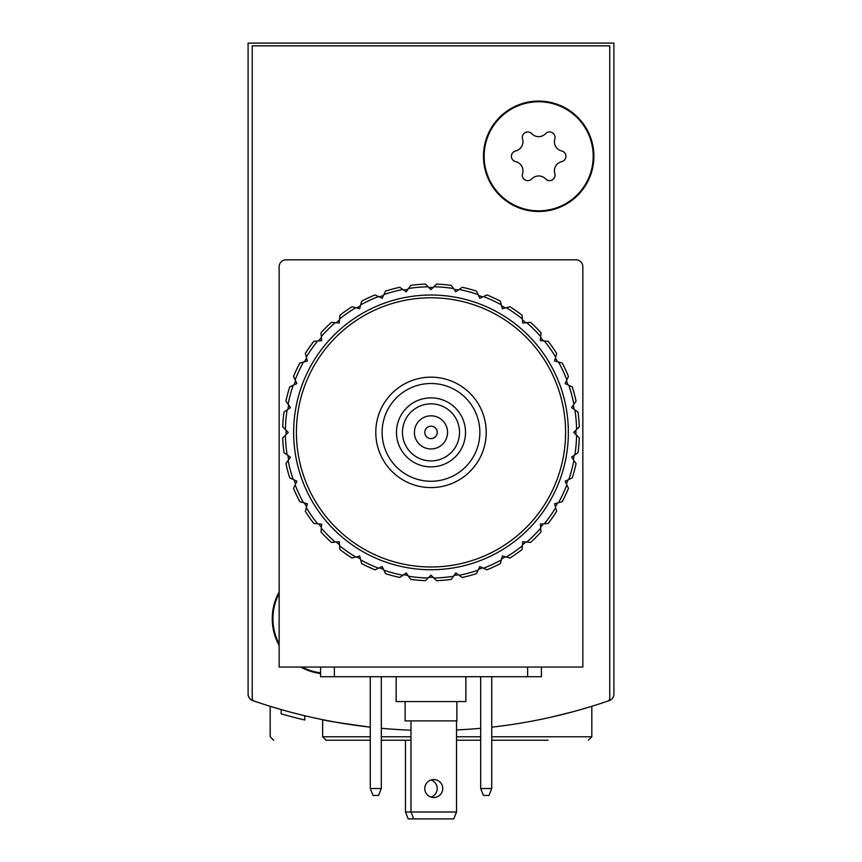 <?xml version="1.0" encoding="UTF-8"?>
<svg xmlns="http://www.w3.org/2000/svg" width="862" height="862" viewBox="0 0 862 862"><rect width="100%" height="100%" fill="white"/><g stroke="black" fill="none" stroke-linecap="round" stroke-linejoin="round"><path stroke-width="1.29" d="M248.094 622.881L248.094 694.072A6.907 6.907 0 0 0 252.738 700.591A545.269 545.269 0 0 0 306.118 716.063M555.882 716.063A545.269 545.269 0 0 0 609.262 700.591A6.907 6.907 0 0 0 613.906 694.072L613.906 43.1L248.094 43.1L248.094 694.072M491.739 727.162A545.269 545.269 0 0 0 607.904 701.065A2.758 2.758 0 0 0 609.768 698.446L609.768 45.858L252.232 45.858L252.232 698.446A2.758 2.758 0 0 0 254.096 701.065A545.269 545.269 0 0 0 370.261 727.162C339.402 722.895 323.53 720.395 322.636 719.673L332.969 721.666M335.749 722.173L362.234 726.203M552.51 716.839L572.594 711.85M581.516 709.361L591.817 706.301L581.57 709.351M284.816 710.59L281.174 709.566M273.631 740.221L270.183 736.762L270.183 706.301L280.484 709.372M280.527 709.383L270.485 706.398M613.906 694.072L613.906 622.881M304.76 715.74L304.76 719.996A549.406 549.406 0 0 1 281.152 713.865L281.152 709.555M281.152 713.865L284.816 714.889M286.658 715.395L288.619 715.923M370.261 740.221L326.084 740.221L322.636 736.762L322.636 719.673M381.306 740.221L410.98 740.221M456.537 740.221L480.694 740.221M491.739 740.221L548.038 740.221M408.222 818.9L413.749 818.9L410.98 811.993L405.463 811.993L408.222 818.9M431 779.991A8.976 8.976 0 0 1 431 797.07M405.463 811.993L405.463 740.221M480.694 728.282A545.269 545.269 0 0 1 456.537 729.952M410.98 730.189A545.269 545.269 0 0 1 381.306 728.282M320.567 673.524A55.222 55.222 0 0 1 300.741 667.048M279.148 645.466A55.222 55.222 0 0 1 279.148 592.011M593.886 156.291A55.222 55.222 0 0 1 511.069 204.111A55.222 55.222 0 0 1 511.069 108.472A55.222 55.222 0 0 1 593.886 156.291M479.865 432.379A48.865 48.865 0 0 1 406.562 474.703A48.865 48.865 0 0 1 406.562 390.055A48.865 48.865 0 0 1 479.865 432.379M465.512 432.379A34.512 34.512 0 0 1 413.749 462.269A34.512 34.512 0 0 1 413.749 402.489A34.512 34.512 0 0 1 465.512 432.379M486.222 432.379A55.222 55.222 0 0 1 403.394 480.199A55.222 55.222 0 0 1 403.394 384.56A55.222 55.222 0 0 1 486.222 432.379M459.532 432.379A28.532 28.532 0 0 1 416.734 457.086A28.532 28.532 0 0 1 416.734 407.672A28.532 28.532 0 0 1 459.532 432.379M447.561 432.379A16.561 16.561 0 0 1 422.714 446.731A16.561 16.561 0 0 1 422.714 418.038A16.561 16.561 0 0 1 447.561 432.379M437.217 432.379A6.217 6.217 0 0 1 427.897 437.756A6.217 6.217 0 0 1 427.897 427.002A6.217 6.217 0 0 1 437.217 432.379M538.675 101.77A54.521 54.521 0 0 1 585.891 183.563A54.521 54.521 0 0 1 491.448 183.563A54.521 54.521 0 0 1 538.675 101.77M515.605 150.99A9.547 9.547 0 0 0 522.544 138.965A5.452 5.452 0 0 1 531.735 133.664A9.547 9.547 0 0 0 545.614 133.664A5.452 5.452 0 0 1 554.805 138.965A9.547 9.547 0 0 0 561.744 150.99A5.452 5.452 0 0 1 561.744 161.603A9.547 9.547 0 0 0 554.805 173.618A5.452 5.452 0 0 1 545.614 178.93A9.547 9.547 0 0 0 531.735 178.93A5.452 5.452 0 0 1 522.544 173.618A9.547 9.547 0 0 0 515.605 161.603A5.452 5.452 0 0 1 515.605 150.99M320.567 672.823A54.521 54.521 0 0 1 302.196 667.048M279.148 644.011A54.521 54.521 0 0 1 279.148 593.465M370.261 788.525L373.02 795.432L378.547 795.432L381.306 788.525L370.261 788.525L370.261 676.713M381.306 676.713L381.306 788.525M480.694 788.525L483.453 795.432L488.98 795.432L491.739 788.525L480.694 788.525L480.694 676.713M491.739 676.713L491.739 788.525M279.148 667.048L279.148 266.724A6.907 6.907 0 0 1 286.055 259.828L575.945 259.828A6.907 6.907 0 0 1 582.852 266.724L582.852 667.048L279.148 667.048M541.433 667.048L541.433 676.713L320.567 676.713L320.567 667.048M442.734 788.525A8.976 8.976 0 0 1 429.276 796.305A8.976 8.976 0 0 1 429.276 780.756A8.976 8.976 0 0 1 442.734 788.525M410.98 720.891L410.98 811.993L456.537 811.993L456.537 720.891M456.537 811.993L453.778 818.9L413.749 818.9M405.118 701.56L405.118 720.891L456.882 720.891L456.882 701.56M396.143 676.713L396.143 701.56L465.857 701.56L465.857 676.713M282.704 426.83A148.393 148.393 0 0 1 283.997 412.101L290.429 407.597L285.925 401.153A148.393 148.393 0 0 1 289.751 386.887L296.873 383.558L293.554 376.446A148.393 148.393 0 0 1 299.793 363.042L307.389 361.016L305.353 353.42A148.393 148.393 0 0 1 313.833 341.32L321.655 340.63L320.976 332.807A148.393 148.393 0 0 1 331.428 322.356L339.251 323.034L339.94 315.212A148.393 148.393 0 0 1 352.041 306.732L359.637 308.768L361.663 301.183A148.393 148.393 0 0 1 375.056 294.933L382.178 298.252L385.497 291.13A148.393 148.393 0 0 1 399.774 287.305L406.217 291.809L408.545 288.49A145.635 145.635 0 0 1 428.134 286.777L431 289.643L436.56 284.094A148.393 148.393 0 0 1 451.279 285.376L455.782 291.809L462.226 287.305A148.393 148.393 0 0 1 476.503 291.13L479.822 298.252L486.944 294.933A148.393 148.393 0 0 1 500.337 301.183L502.363 308.768L509.959 306.732A148.393 148.393 0 0 1 522.06 315.212L522.749 323.034L530.572 322.356A148.393 148.393 0 0 1 541.024 332.807L540.345 340.63L548.167 341.32A148.393 148.393 0 0 1 556.647 353.42L554.611 361.016L562.207 363.042A148.393 148.393 0 0 1 568.446 376.446L565.127 383.558L572.249 386.887A148.393 148.393 0 0 1 576.075 401.153L571.571 407.597L578.003 412.101A148.393 148.393 0 0 1 579.296 426.83L573.736 432.379L579.296 437.939A148.393 148.393 0 0 1 578.003 452.658L571.571 457.162L576.075 463.605A148.393 148.393 0 0 1 572.249 477.882L565.127 481.201L568.446 488.323A148.393 148.393 0 0 1 562.207 501.716L554.611 503.753L556.647 511.338A148.393 148.393 0 0 1 548.167 523.449L540.345 524.128L541.024 531.962A148.393 148.393 0 0 1 530.572 542.403L522.749 541.724L522.06 549.547A148.393 148.393 0 0 1 509.959 558.026L502.363 555.99L500.337 563.586A148.393 148.393 0 0 1 486.944 569.825L479.822 566.506L476.503 573.629A148.393 148.393 0 0 1 462.226 577.454L455.782 572.95L451.279 579.383A148.393 148.393 0 0 1 436.56 580.676L431 575.116L425.44 580.676A148.393 148.393 0 0 1 410.721 579.383L406.217 572.95L399.774 577.454A148.393 148.393 0 0 1 385.497 573.629L382.178 566.506L375.056 569.825A148.393 148.393 0 0 1 361.663 563.586L359.637 555.99L352.041 558.026A148.393 148.393 0 0 1 339.94 549.547L339.251 541.724L331.428 542.403A148.393 148.393 0 0 1 320.976 531.962L321.655 524.128L313.833 523.449A148.393 148.393 0 0 1 305.353 511.338L307.389 503.753L299.793 501.716A148.393 148.393 0 0 1 293.554 488.323L296.873 481.201L289.751 477.882A148.393 148.393 0 0 1 285.925 463.605L290.429 457.162L283.997 452.658A148.393 148.393 0 0 1 282.704 437.939L288.264 432.379L282.704 426.83M285.397 429.513A145.635 145.635 0 0 1 287.111 409.924M288.102 404.267A145.635 145.635 0 0 1 293.188 385.282M295.16 379.883A145.635 145.635 0 0 1 303.467 362.062M306.333 357.094A145.635 145.635 0 0 1 317.615 340.986M321.3 336.589A145.635 145.635 0 0 1 335.21 322.69M339.606 318.994A145.635 145.635 0 0 1 355.715 307.712M360.682 304.846A145.635 145.635 0 0 1 378.504 296.539M383.892 294.578A145.635 145.635 0 0 1 402.888 289.481M433.866 286.777A145.635 145.635 0 0 1 453.455 288.49M459.112 289.481A145.635 145.635 0 0 1 478.108 294.578M483.496 296.539A145.635 145.635 0 0 1 501.318 304.846M506.285 307.712A145.635 145.635 0 0 1 522.394 318.994M526.79 322.69A145.635 145.635 0 0 1 540.7 336.589M544.385 340.986A145.635 145.635 0 0 1 555.667 357.094M558.533 362.062A145.635 145.635 0 0 1 566.84 379.883M568.812 385.282A145.635 145.635 0 0 1 573.898 404.267M574.889 409.924A145.635 145.635 0 0 1 576.603 429.513M576.603 435.256A145.635 145.635 0 0 1 574.889 454.834M573.898 460.491A145.635 145.635 0 0 1 568.812 479.487M566.84 484.875A145.635 145.635 0 0 1 558.533 502.697M555.667 507.675A145.635 145.635 0 0 1 544.385 523.773M540.7 528.169A145.635 145.635 0 0 1 526.79 542.079M522.394 545.765A145.635 145.635 0 0 1 506.285 557.046M501.318 559.912A145.635 145.635 0 0 1 483.496 568.22M478.108 570.191A145.635 145.635 0 0 1 459.112 575.277M453.455 576.269A145.635 145.635 0 0 1 433.866 577.993M428.134 577.993A145.635 145.635 0 0 1 408.545 576.269M402.888 575.277A145.635 145.635 0 0 1 383.892 570.191M378.504 568.22A145.635 145.635 0 0 1 360.682 559.912M355.715 557.046A145.635 145.635 0 0 1 339.606 545.765M335.21 542.079A145.635 145.635 0 0 1 321.3 528.169M317.615 523.773A145.635 145.635 0 0 1 306.333 507.675M303.467 502.697A145.635 145.635 0 0 1 295.16 484.875M293.188 479.487A145.635 145.635 0 0 1 288.102 460.491M287.111 454.834A145.635 145.635 0 0 1 285.397 435.256M293.651 432.379A137.349 137.349 0 0 1 499.68 313.434A137.349 137.349 0 0 1 499.68 551.335A137.349 137.349 0 0 1 293.651 432.379M296.409 432.379A134.591 134.591 0 0 1 498.301 315.826A134.591 134.591 0 0 1 498.301 548.943A134.591 134.591 0 0 1 296.409 432.379M375.778 432.379A55.222 55.222 0 0 1 458.606 384.56A55.222 55.222 0 0 1 458.606 480.199A55.222 55.222 0 0 1 375.778 432.379M286.076 434.577A144.945 144.945 0 0 1 286.055 432.379A144.945 144.945 0 0 1 286.076 430.192M287.897 409.375A144.945 144.945 0 0 1 288.651 405.054M294.061 384.872A144.945 144.945 0 0 1 295.558 380.756M304.394 361.814A144.945 144.945 0 0 1 306.581 358.021M318.574 340.899A144.945 144.945 0 0 1 321.386 337.548M336.158 322.765A144.945 144.945 0 0 1 339.52 319.953M356.642 307.96A144.945 144.945 0 0 1 360.435 305.773M379.377 296.937A144.945 144.945 0 0 1 383.493 295.44M403.675 290.031A144.945 144.945 0 0 1 407.995 289.276M428.813 287.455A144.945 144.945 0 0 1 433.187 287.455M454.005 289.276A144.945 144.945 0 0 1 458.325 290.031M478.507 295.44A144.945 144.945 0 0 1 482.623 296.937M501.565 305.773A144.945 144.945 0 0 1 505.358 307.96M522.48 319.953A144.945 144.945 0 0 1 525.842 322.765M540.614 337.548A144.945 144.945 0 0 1 543.426 340.899M555.419 358.021A144.945 144.945 0 0 1 557.606 361.814M566.442 380.756A144.945 144.945 0 0 1 567.939 384.872M573.349 405.054A144.945 144.945 0 0 1 574.103 409.375M575.924 430.192A144.945 144.945 0 0 1 575.924 434.577M574.103 455.384A144.945 144.945 0 0 1 573.349 459.705M567.939 479.886A144.945 144.945 0 0 1 566.442 484.013M557.606 502.945A144.945 144.945 0 0 1 555.419 506.748M543.426 523.859A144.945 144.945 0 0 1 540.614 527.221M525.842 541.993A144.945 144.945 0 0 1 522.48 544.816M505.358 556.798A144.945 144.945 0 0 1 501.565 558.985M482.623 567.821A144.945 144.945 0 0 1 478.507 569.319M458.325 574.728A144.945 144.945 0 0 1 454.005 575.493M433.187 577.314A144.945 144.945 0 0 1 428.813 577.314M407.995 575.493A144.945 144.945 0 0 1 403.675 574.728M383.493 569.319A144.945 144.945 0 0 1 379.377 567.821M360.435 558.985A144.945 144.945 0 0 1 356.642 556.798M339.52 544.816A144.945 144.945 0 0 1 336.158 541.993M321.386 527.221A144.945 144.945 0 0 1 318.574 523.859M306.581 506.748A144.945 144.945 0 0 1 304.394 502.945M295.558 484.013A144.945 144.945 0 0 1 294.061 479.886M288.651 459.705A144.945 144.945 0 0 1 287.897 455.384M408.545 288.49L410.721 285.376A148.393 148.393 0 0 1 425.44 284.094L428.134 286.777M322.636 736.762L370.261 736.762M381.306 736.762L410.98 736.762M456.537 736.762L480.694 736.762M491.739 736.762L591.817 736.762L591.817 706.301M527.63 676.713L527.63 667.048M334.37 676.713L334.37 667.048M591.817 736.762L588.369 740.221"/></g></svg>
